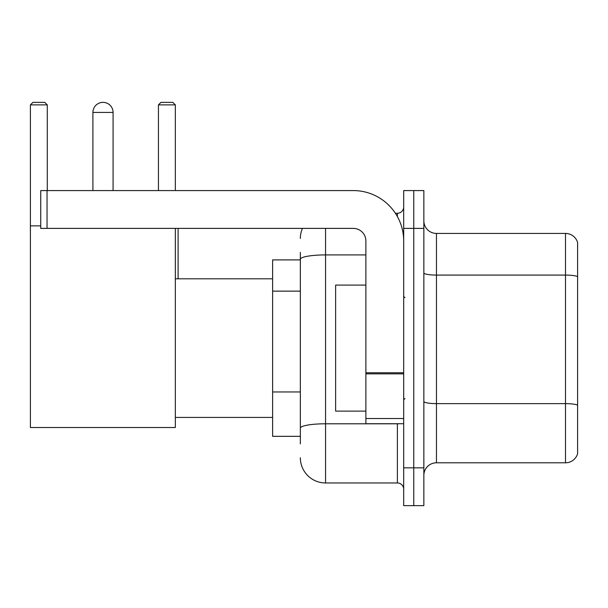 <?xml version="1.0" encoding="UTF-8"?>
<svg xmlns="http://www.w3.org/2000/svg" width="608" height="608" viewBox="0 0 608 608"><rect width="100%" height="100%" fill="white"/><g stroke="black" fill="none" stroke-linecap="round" stroke-linejoin="round"><path stroke-width="0.91" d="M300.344 259.89L272.62 259.89L272.62 436.324L300.344 436.324M300.344 443.886L300.344 252.328M403.689 467.833L403.689 505.643L413.767 505.643L413.767 467.833L413.767 505.643L423.852 505.643L423.852 467.833L413.767 467.833L413.767 228.388L413.767 467.833L403.689 467.833L403.689 228.388L413.767 228.388L413.767 190.578L413.767 228.388L423.852 228.388L423.852 467.833M423.852 228.388L423.852 190.578L403.689 190.578L403.689 228.388M325.554 228.388L325.554 482.957L397.381 482.957L397.381 423.723M395.375 213.264L397.381 213.264A6.3 6.3 0 0 0 403.689 206.963M300.344 283.571L300.344 259.297A25.202 4.378 180 0 1 325.554 254.919L365.879 254.919M403.689 489.258A6.3 6.3 0 0 0 397.381 482.957M300.344 238.465A25.202 25.202 0 0 1 302.45 228.388M325.554 482.957A25.202 25.202 0 0 1 300.344 457.748M423.852 475.395A12.601 12.601 0 0 1 436.453 462.794L565.501 462.794L565.501 233.426L436.453 233.426A12.601 12.601 0 0 1 423.852 220.826A12.601 12.601 0 0 0 436.453 233.426L436.453 462.794M577.6 242.501A12.601 12.601 0 0 0 565.501 233.426A12.601 12.601 0 0 1 577.6 242.501L577.6 453.72A12.601 12.601 0 0 1 565.501 462.794M92.91 112.442A10.085 10.085 0 0 1 102.988 102.357A10.085 10.085 0 0 1 113.073 112.442L92.91 112.442L92.91 190.578M113.073 190.578L113.073 112.442M175.332 228.388L175.332 427.508L30.4 427.508L30.4 104.88L32.923 102.357L44.764 102.357L47.287 104.88L30.4 104.88M47.287 190.578L47.287 104.88M30.4 225.864L40.736 225.864M175.332 104.88L158.445 104.88L160.96 102.357L172.809 102.357L175.332 104.88L175.332 190.578M158.445 104.88L158.445 190.578M100.48 102.676A8.193 8.193 0 0 1 102.737 102.357A8.193 8.193 0 0 1 102.858 102.364M403.689 423.723L365.879 423.723L365.879 372.765L403.689 372.765M403.689 240.988A50.411 50.411 0 0 0 353.278 190.578L47.036 190.578L47.036 228.388L353.278 228.388A12.601 12.601 0 0 1 365.879 240.988L365.879 372.765M47.036 228.388L40.736 228.388L40.736 190.578L47.036 190.578M365.879 285.099L335.631 285.099L335.631 411.122L365.879 411.122M300.344 291.133L272.62 291.133M300.344 391.955L272.62 391.955M399.57 423.723A6.3 1.094 0 0 1 397.381 423.791L325.554 423.791A25.202 4.378 180 0 0 300.344 428.169M397.381 216.585L397.381 213.264M577.6 276.655A12.601 2.189 180 0 0 565.501 275.082L436.453 275.082A12.601 2.189 0 0 1 423.852 272.893M577.6 405.202A12.601 2.189 180 0 0 565.501 403.628L436.453 403.628A12.601 2.189 -0 0 1 423.852 401.44M403.689 373.859L365.879 373.859M365.879 418.517L403.689 418.517M175.332 417.422L272.62 417.422M175.332 278.798L272.62 278.798M178.098 278.798L178.098 228.388M404.943 297.7L403.689 296.438M404.943 398.521L403.689 399.775"/></g></svg>
